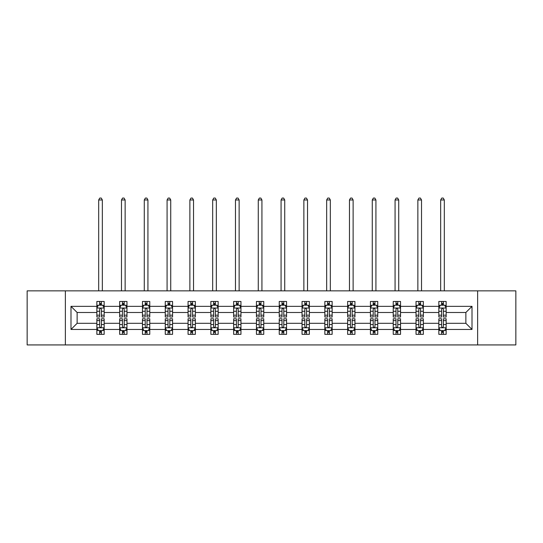 <?xml version="1.0" encoding="UTF-8"?>
<svg xmlns="http://www.w3.org/2000/svg" width="543" height="543" viewBox="0 0 543 543"><rect width="100%" height="100%" fill="white"/><g stroke="black" fill="none" stroke-linecap="round" stroke-linejoin="round"><path stroke-width="0.81" d="M477.636 290.865L27.15 290.865L27.15 344.934L515.85 344.934L515.85 290.865L477.636 290.865L477.636 344.934M446.142 329.445L446.142 323.309L465.867 323.309L472.01 329.445L446.142 329.445L446.142 334.339L443.366 334.339L443.366 330.612M65.364 344.934L65.364 290.865M438.832 329.445L423.343 329.445L423.343 323.309L438.832 323.309L438.832 334.339L446.142 334.339L446.142 330.436L444.765 330.436M423.343 329.445L423.343 334.339L420.567 334.339L420.567 330.612M416.033 329.445L400.544 329.445L400.544 323.309L416.033 323.309L416.033 334.339L423.343 334.339L423.343 330.436L421.965 330.436M400.544 329.445L400.544 334.339L397.768 334.339L397.768 330.612M393.234 329.445L377.745 329.445L377.745 323.309L393.234 323.309L393.234 334.339L400.544 334.339L400.544 330.436L399.173 330.436M377.745 329.445L377.745 334.339L374.969 334.339L374.969 330.612M370.441 329.445L354.946 329.445L354.946 323.309L370.441 323.309L370.441 334.339L377.745 334.339L377.745 330.436L376.374 330.436M354.946 329.445L354.946 334.339L352.169 334.339L352.169 330.612M347.642 329.445L332.146 329.445L332.146 323.309L347.642 323.309L347.642 334.339L354.946 334.339L354.946 330.436L353.574 330.436M332.146 329.445L332.146 334.339L329.37 334.339L329.37 330.612M324.843 329.445L309.354 329.445L309.354 323.309L324.843 323.309L324.843 334.339L332.146 334.339L332.146 330.436L330.775 330.436M309.354 329.445L309.354 334.339L306.571 334.339L306.571 330.612M302.044 329.445L286.555 329.445L286.555 323.309L302.044 323.309L302.044 334.339L309.354 334.339L309.354 330.436L307.976 330.436M286.555 329.445L286.555 334.339L283.779 334.339L283.779 330.612M279.245 329.445L263.755 329.445L263.755 323.309L279.245 323.309L279.245 334.339L286.555 334.339L286.555 330.436L285.177 330.436M263.755 329.445L263.755 334.339L260.979 334.339L260.979 330.612M256.445 329.445L240.956 329.445L240.956 323.309L256.445 323.309L256.445 334.339L263.755 334.339L263.755 330.436L262.378 330.436M240.956 329.445L240.956 334.339L238.18 334.339L238.18 330.612M233.646 329.445L218.157 329.445L218.157 323.309L233.646 323.309L233.646 334.339L240.956 334.339L240.956 330.436L239.585 330.436M218.157 329.445L218.157 334.339L215.381 334.339L215.381 330.612M210.854 329.445L195.358 329.445L195.358 323.309L210.854 323.309L210.854 334.339L218.157 334.339L218.157 330.436L216.786 330.436M195.358 329.445L195.358 334.339L192.582 334.339L192.582 330.612M188.054 329.445L172.559 329.445L172.559 323.309L188.054 323.309L188.054 334.339L195.358 334.339L195.358 330.436L193.987 330.436M172.559 329.445L172.559 334.339L169.783 334.339L169.783 330.612M165.255 329.445L149.766 329.445L149.766 323.309L165.255 323.309L165.255 334.339L172.559 334.339L172.559 330.436L171.188 330.436M149.766 329.445L149.766 334.339L146.99 334.339L146.99 330.612M142.456 329.445L126.967 329.445L126.967 323.309L142.456 323.309L142.456 334.339L149.766 334.339L149.766 330.436L148.388 330.436M126.967 329.445L126.967 334.339L124.191 334.339L124.191 330.612M119.657 329.445L104.168 329.445L104.168 323.309L119.657 323.309L119.657 334.339L126.967 334.339L126.967 330.436L125.589 330.436M104.168 329.445L104.168 334.339L101.392 334.339L101.392 330.612M96.858 329.445L70.99 329.445L70.99 306.354L96.858 306.354L96.858 312.49L77.133 312.49L77.133 323.309L96.858 323.309L96.858 334.339L104.168 334.339L104.168 330.436L102.79 330.436M98.235 305.363L96.858 305.363L96.858 301.46L96.858 306.354M99.634 305.186L99.634 301.46L96.858 301.46L104.168 301.46L104.168 306.354L119.657 306.354L119.657 301.46L126.967 301.46L126.967 306.354L142.456 306.354L142.456 301.46L149.766 301.46L149.766 306.354L165.255 306.354L165.255 301.46L172.559 301.46L172.559 306.354L188.054 306.354L188.054 301.46L195.358 301.46L195.358 306.354L210.854 306.354L210.854 301.46L218.157 301.46L218.157 306.354L233.646 306.354L233.646 301.46L240.956 301.46L240.956 306.354L256.445 306.354L256.445 301.46L263.755 301.46L263.755 306.354L279.245 306.354L279.245 301.46L286.555 301.46L286.555 306.354L302.044 306.354L302.044 301.46L309.354 301.46L309.354 306.354L324.843 306.354L324.843 301.46L332.146 301.46L332.146 306.354L347.642 306.354L347.642 301.46L354.946 301.46L354.946 306.354L370.441 306.354L370.441 301.46L377.745 301.46L377.745 306.354L393.234 306.354L393.234 301.46L400.544 301.46L400.544 306.354L416.033 306.354L416.033 301.46L423.343 301.46L423.343 306.354L438.832 306.354L438.832 301.46L446.142 301.46L446.142 306.354L472.01 306.354L472.01 329.445M438.832 306.354L438.832 312.49L423.343 312.49L423.343 306.354M416.033 306.354L416.033 312.49L400.544 312.49L400.544 306.354M393.234 306.354L393.234 312.49L377.745 312.49L377.745 306.354M370.441 306.354L370.441 312.49L354.946 312.49L354.946 306.354M347.642 306.354L347.642 312.49L332.146 312.49L332.146 306.354M324.843 306.354L324.843 312.49L309.354 312.49L309.354 306.354M302.044 306.354L302.044 312.49L286.555 312.49L286.555 306.354M279.245 306.354L279.245 312.49L263.755 312.49L263.755 306.354M256.445 306.354L256.445 312.49L240.956 312.49L240.956 306.354M233.646 306.354L233.646 312.49L218.157 312.49L218.157 306.354M210.854 306.354L210.854 312.49L195.358 312.49L195.358 306.354M188.054 306.354L188.054 312.49L172.559 312.49L172.559 306.354M165.255 306.354L165.255 312.49L149.766 312.49L149.766 306.354M142.456 306.354L142.456 312.49L126.967 312.49L126.967 306.354M119.657 306.354L119.657 312.49L104.168 312.49L104.168 306.354M70.99 306.354L77.133 312.49M465.867 323.309L465.867 312.49L446.142 312.49L446.142 306.354M441.608 305.112L443.366 305.112M418.809 305.112L420.567 305.112M396.01 305.112L397.768 305.112M373.217 305.112L374.969 305.112M350.418 305.112L352.169 305.112M327.619 305.112L329.37 305.112M304.82 305.112L306.571 305.112M282.021 305.112L283.779 305.112M259.221 305.112L260.979 305.112M236.429 305.112L238.18 305.112M213.63 305.112L215.381 305.112M190.831 305.112L192.582 305.112M168.031 305.112L169.783 305.112M145.232 305.112L146.99 305.112M122.433 305.112L124.191 305.112M99.634 305.112L101.392 305.112M99.634 330.687L101.392 330.687M122.433 330.687L124.191 330.687M145.232 330.687L146.99 330.687M168.031 330.687L169.783 330.687M190.831 330.687L192.582 330.687M213.63 330.687L215.381 330.687M236.429 330.687L238.18 330.687M259.221 330.687L260.979 330.687M282.021 330.687L283.779 330.687M304.82 330.687L306.571 330.687M327.619 330.687L329.37 330.687M350.418 330.687L352.169 330.687M373.217 330.687L374.969 330.687M396.01 330.687L397.768 330.687M418.809 330.687L420.567 330.687M441.608 330.687L443.366 330.687M77.133 323.309L70.99 329.445M472.01 306.354L465.867 312.49M101.392 303.361L99.634 303.361M96.858 315.191L96.858 317.024L99.634 317.024L99.634 315.191L96.858 315.191L96.858 312.49M104.168 312.49L104.168 317.024L101.392 317.024L101.392 309.205C100.808 308.078 100.224 308.078 99.634 309.205L99.634 315.191M102.79 305.363L104.168 305.363L104.168 301.46L101.392 301.46L101.392 305.186M104.168 308.112L102.708 305.186L98.324 305.186L96.858 308.112M102.342 290.865L102.342 199.967L98.683 199.967L98.683 290.865M98.683 199.967L99.783 198.066L101.242 198.066L102.342 199.967M99.634 332.438L101.392 332.438M104.168 320.608L104.168 318.775L101.392 318.775L101.392 320.608L104.168 320.608L104.168 323.309M96.858 323.309L96.858 318.775L99.634 318.775L99.634 326.594C100.217 327.721 100.808 327.721 101.392 326.594L101.392 320.608M98.235 330.436L96.858 330.436L96.858 334.339L99.634 334.339L99.634 330.612M96.858 327.694L98.324 330.612L102.708 330.612L104.168 327.694M124.191 303.361L122.433 303.361M121.035 305.363L119.657 305.363L119.657 301.46L122.433 301.46L122.433 305.186M119.657 315.191L119.657 317.024L122.433 317.024L122.433 315.191L119.657 315.191L119.657 312.49M126.967 312.49L126.967 317.024L124.191 317.024L124.191 309.205C123.607 308.078 123.023 308.078 122.433 309.205L122.433 315.191M125.589 305.363L126.967 305.363L126.967 301.46L124.191 301.46L124.191 305.186M126.967 308.112L125.501 305.186L121.116 305.186L119.657 308.112M125.141 290.865L125.141 199.967L121.483 199.967L121.483 290.865M121.483 199.967L122.582 198.066L124.042 198.066L125.141 199.967M146.99 303.361L145.232 303.361M143.827 305.363L142.456 305.363L142.456 301.46L145.232 301.46L145.232 305.186M142.456 315.191L142.456 317.024L145.232 317.024L145.232 315.191L142.456 315.191L142.456 312.49M149.766 312.49L149.766 317.024L146.99 317.024L146.99 309.205C146.4 308.078 145.816 308.078 145.232 309.205L145.232 315.191M148.388 305.363L149.766 305.363L149.766 301.46L146.99 301.46L146.99 305.186M149.766 308.112L148.3 305.186L143.915 305.186L142.456 308.112M147.934 290.865L147.934 199.967L144.282 199.967L144.282 290.865M144.282 199.967L145.381 198.066L146.841 198.066L147.934 199.967M122.433 332.438L124.191 332.438M126.967 320.608L126.967 318.775L124.191 318.775L124.191 320.608L126.967 320.608L126.967 323.309M119.657 323.309L119.657 318.775L122.433 318.775L122.433 326.594C123.017 327.721 123.6 327.721 124.191 326.594L124.191 320.608M121.035 330.436L119.657 330.436L119.657 334.339L122.433 334.339L122.433 330.612M119.657 327.694L121.116 330.612L125.501 330.612L126.967 327.694M145.232 332.438L146.99 332.438M149.766 320.608L149.766 318.775L146.99 318.775L146.99 320.608L149.766 320.608L149.766 323.309M142.456 323.309L142.456 318.775L145.232 318.775L145.232 326.594C145.816 327.721 146.4 327.721 146.99 326.594L146.99 320.608M143.827 330.436L142.456 330.436L142.456 334.339L145.232 334.339L145.232 330.612M142.456 327.694L143.915 330.612L148.3 330.612L149.766 327.694M169.783 303.361L168.031 303.361M166.626 305.363L165.255 305.363L165.255 301.46L168.031 301.46L168.031 305.186M165.255 315.191L165.255 317.024L168.031 317.024L168.031 315.191L165.255 315.191L165.255 312.49M172.559 312.49L172.559 317.024L169.783 317.024L169.783 309.205C169.199 308.078 168.615 308.078 168.031 309.205L168.031 315.191M171.188 305.363L172.559 305.363L172.559 301.46L169.783 301.46L169.783 305.186M172.559 308.112L171.099 305.186L166.715 305.186L165.255 308.112M170.733 290.865L170.733 199.967L167.081 199.967L167.081 290.865M167.081 199.967L168.181 198.066L169.64 198.066L170.733 199.967M168.031 332.438L169.783 332.438M172.559 320.608L172.559 318.775L169.783 318.775L169.783 320.608L172.559 320.608L172.559 323.309M165.255 323.309L165.255 318.775L168.031 318.775L168.031 326.594C168.615 327.721 169.199 327.721 169.783 326.594L169.783 320.608M166.626 330.436L165.255 330.436L165.255 334.339L168.031 334.339L168.031 330.612M165.255 327.694L166.715 330.612L171.099 330.612L172.559 327.694M192.582 303.361L190.831 303.361M189.426 305.363L188.054 305.363L188.054 301.46L190.831 301.46L190.831 305.186M188.054 315.191L188.054 317.024L190.831 317.024L190.831 315.191L188.054 315.191L188.054 312.49M195.358 312.49L195.358 317.024L192.582 317.024L192.582 309.205C191.998 308.078 191.414 308.078 190.831 309.205L190.831 315.191M193.987 305.363L195.358 305.363L195.358 301.46L192.582 301.46L192.582 305.186M195.358 308.112L193.899 305.186L189.514 305.186L188.054 308.112M193.532 290.865L193.532 199.967L189.88 199.967L189.88 290.865M189.88 199.967L190.973 198.066L192.439 198.066L193.532 199.967M190.831 332.438L192.582 332.438M195.358 320.608L195.358 318.775L192.582 318.775L192.582 320.608L195.358 320.608L195.358 323.309M188.054 323.309L188.054 318.775L190.831 318.775L190.831 326.594C191.414 327.721 191.998 327.721 192.582 326.594L192.582 320.608M189.426 330.436L188.054 330.436L188.054 334.339L190.831 334.339L190.831 330.612M188.054 327.694L189.514 330.612L193.899 330.612L195.358 327.694M215.381 303.361L213.63 303.361M212.225 305.363L210.854 305.363L210.854 301.46L213.63 301.46L213.63 305.186M210.854 315.191L210.854 317.024L213.63 317.024L213.63 315.191L210.854 315.191L210.854 312.49M218.157 312.49L218.157 317.024L215.381 317.024L215.381 309.205C214.797 308.078 214.214 308.078 213.63 309.205L213.63 315.191M216.786 305.363L218.157 305.363L218.157 301.46L215.381 301.46L215.381 305.186M218.157 308.112L216.698 305.186L212.313 305.186L210.854 308.112M216.331 290.865L216.331 199.967L212.68 199.967L212.68 290.865M212.68 199.967L213.772 198.066L215.238 198.066L216.331 199.967M213.63 332.438L215.381 332.438M218.157 320.608L218.157 318.775L215.381 318.775L215.381 320.608L218.157 320.608L218.157 323.309M210.854 323.309L210.854 318.775L213.63 318.775L213.63 326.594C214.214 327.721 214.797 327.721 215.381 326.594L215.381 320.608M212.225 330.436L210.854 330.436L210.854 334.339L213.63 334.339L213.63 330.612M210.854 327.694L212.313 330.612L216.698 330.612L218.157 327.694M238.18 303.361L236.429 303.361M235.024 305.363L233.646 305.363L233.646 301.46L236.429 301.46L236.429 305.186M233.646 315.191L233.646 317.024L236.429 317.024L236.429 315.191L233.646 315.191L233.646 312.49M240.956 312.49L240.956 317.024L238.18 317.024L238.18 309.205C237.596 308.078 237.013 308.078 236.429 309.205L236.429 315.191M239.585 305.363L240.956 305.363L240.956 301.46L238.18 301.46L238.18 305.186M240.956 308.112L239.497 305.186L235.112 305.186L233.646 308.112M239.13 290.865L239.13 199.967L235.479 199.967L235.479 290.865M235.479 199.967L236.572 198.066L238.031 198.066L239.13 199.967M236.429 332.438L238.18 332.438M240.956 320.608L240.956 318.775L238.18 318.775L238.18 320.608L240.956 320.608L240.956 323.309M233.646 323.309L233.646 318.775L236.429 318.775L236.429 326.594C237.013 327.721 237.596 327.721 238.18 326.594L238.18 320.608M235.024 330.436L233.646 330.436L233.646 334.339L236.429 334.339L236.429 330.612M233.646 327.694L235.112 330.612L239.497 330.612L240.956 327.694M260.979 303.361L259.221 303.361M257.823 305.363L256.445 305.363L256.445 301.46L259.221 301.46L259.221 305.186M256.445 315.191L256.445 317.024L259.221 317.024L259.221 315.191L256.445 315.191L256.445 312.49M263.755 312.49L263.755 317.024L260.979 317.024L260.979 309.205C260.396 308.078 259.812 308.078 259.221 309.205L259.221 315.191M262.378 305.363L263.755 305.363L263.755 301.46L260.979 301.46L260.979 305.186M263.755 308.112L262.296 305.186L257.911 305.186L256.445 308.112M261.93 290.865L261.93 199.967L258.271 199.967L258.271 290.865M258.271 199.967L259.371 198.066L260.83 198.066L261.93 199.967M259.221 332.438L260.979 332.438M263.755 320.608L263.755 318.775L260.979 318.775L260.979 320.608L263.755 320.608L263.755 323.309M256.445 323.309L256.445 318.775L259.221 318.775L259.221 326.594C259.805 327.721 260.396 327.721 260.979 326.594L260.979 320.608M257.823 330.436L256.445 330.436L256.445 334.339L259.221 334.339L259.221 330.612M256.445 327.694L257.911 330.612L262.296 330.612L263.755 327.694M283.779 303.361L282.021 303.361M280.622 305.363L279.245 305.363L279.245 301.46L282.021 301.46L282.021 305.186M279.245 315.191L279.245 317.024L282.021 317.024L282.021 315.191L279.245 315.191L279.245 312.49M286.555 312.49L286.555 317.024L283.779 317.024L283.779 309.205C283.195 308.078 282.604 308.078 282.021 309.205L282.021 315.191M285.177 305.363L286.555 305.363L286.555 301.46L283.779 301.46L283.779 305.186M286.555 308.112L285.089 305.186L280.704 305.186L279.245 308.112M284.729 290.865L284.729 199.967L281.07 199.967L281.07 290.865M281.07 199.967L282.17 198.066L283.629 198.066L284.729 199.967M282.021 332.438L283.779 332.438M286.555 320.608L286.555 318.775L283.779 318.775L283.779 320.608L286.555 320.608L286.555 323.309M279.245 323.309L279.245 318.775L282.021 318.775L282.021 326.594C282.604 327.721 283.188 327.721 283.779 326.594L283.779 320.608M280.622 330.436L279.245 330.436L279.245 334.339L282.021 334.339L282.021 330.612M279.245 327.694L280.704 330.612L285.089 330.612L286.555 327.694M306.571 303.361L304.82 303.361M303.415 305.363L302.044 305.363L302.044 301.46L304.82 301.46L304.82 305.186M302.044 315.191L302.044 317.024L304.82 317.024L304.82 315.191L302.044 315.191L302.044 312.49M309.354 312.49L309.354 317.024L306.571 317.024L306.571 309.205C305.987 308.078 305.404 308.078 304.82 309.205L304.82 315.191M307.976 305.363L309.354 305.363L309.354 301.46L306.571 301.46L306.571 305.186M309.354 308.112L307.888 305.186L303.503 305.186L302.044 308.112M307.521 290.865L307.521 199.967L303.87 199.967L303.87 290.865M303.87 199.967L304.969 198.066L306.428 198.066L307.521 199.967M329.37 303.361L327.619 303.361M326.214 305.363L324.843 305.363L324.843 301.46L327.619 301.46L327.619 305.186M324.843 315.191L324.843 317.024L327.619 317.024L327.619 315.191L324.843 315.191L324.843 312.49M332.146 312.49L332.146 317.024L329.37 317.024L329.37 309.205C328.786 308.078 328.203 308.078 327.619 309.205L327.619 315.191M330.775 305.363L332.146 305.363L332.146 301.46L329.37 301.46L329.37 305.186M332.146 308.112L330.687 305.186L326.302 305.186L324.843 308.112M330.32 290.865L330.32 199.967L326.669 199.967L326.669 290.865M326.669 199.967L327.762 198.066L329.228 198.066L330.32 199.967M352.169 303.361L350.418 303.361M349.013 305.363L347.642 305.363L347.642 301.46L350.418 301.46L350.418 305.186M347.642 315.191L347.642 317.024L350.418 317.024L350.418 315.191L347.642 315.191L347.642 312.49M354.946 312.49L354.946 317.024L352.169 317.024L352.169 309.205C351.586 308.078 351.002 308.078 350.418 309.205L350.418 315.191M353.574 305.363L354.946 305.363L354.946 301.46L352.169 301.46L352.169 305.186M354.946 308.112L353.486 305.186L349.101 305.186L347.642 308.112M353.12 290.865L353.12 199.967L349.468 199.967L349.468 290.865M349.468 199.967L350.561 198.066L352.027 198.066L353.12 199.967M374.969 303.361L373.217 303.361M371.812 305.363L370.441 305.363L370.441 301.46L373.217 301.46L373.217 305.186M370.441 315.191L370.441 317.024L373.217 317.024L373.217 315.191L370.441 315.191L370.441 312.49M377.745 312.49L377.745 317.024L374.969 317.024L374.969 309.205C374.385 308.078 373.801 308.078 373.217 309.205L373.217 315.191M376.374 305.363L377.745 305.363L377.745 301.46L374.969 301.46L374.969 305.186M377.745 308.112L376.285 305.186L371.901 305.186L370.441 308.112M375.919 290.865L375.919 199.967L372.267 199.967L372.267 290.865M372.267 199.967L373.36 198.066L374.819 198.066L375.919 199.967M397.768 303.361L396.01 303.361M394.612 305.363L393.234 305.363L393.234 301.46L396.01 301.46L396.01 305.186M393.234 315.191L393.234 317.024L396.01 317.024L396.01 315.191L393.234 315.191L393.234 312.49M400.544 312.49L400.544 317.024L397.768 317.024L397.768 309.205C397.184 308.078 396.6 308.078 396.01 309.205L396.01 315.191M399.173 305.363L400.544 305.363L400.544 301.46L397.768 301.46L397.768 305.186M400.544 308.112L399.085 305.186L394.7 305.186L393.234 308.112M398.718 290.865L398.718 199.967L395.066 199.967L395.066 290.865M395.066 199.967L396.159 198.066L397.619 198.066L398.718 199.967M420.567 303.361L418.809 303.361M417.411 305.363L416.033 305.363L416.033 301.46L418.809 301.46L418.809 305.186M416.033 315.191L416.033 317.024L418.809 317.024L418.809 315.191L416.033 315.191L416.033 312.49M423.343 312.49L423.343 317.024L420.567 317.024L420.567 309.205C419.983 308.078 419.4 308.078 418.809 309.205L418.809 315.191M421.965 305.363L423.343 305.363L423.343 301.46L420.567 301.46L420.567 305.186M423.343 308.112L421.884 305.186L417.499 305.186L416.033 308.112M421.517 290.865L421.517 199.967L417.859 199.967L417.859 290.865M417.859 199.967L418.958 198.066L420.418 198.066L421.517 199.967M304.82 332.438L306.571 332.438M309.354 320.608L309.354 318.775L306.571 318.775L306.571 320.608L309.354 320.608L309.354 323.309M302.044 323.309L302.044 318.775L304.82 318.775L304.82 326.594C305.404 327.721 305.987 327.721 306.571 326.594L306.571 320.608M303.415 330.436L302.044 330.436L302.044 334.339L304.82 334.339L304.82 330.612M302.044 327.694L303.503 330.612L307.888 330.612L309.354 327.694M327.619 332.438L329.37 332.438M332.146 320.608L332.146 318.775L329.37 318.775L329.37 320.608L332.146 320.608L332.146 323.309M324.843 323.309L324.843 318.775L327.619 318.775L327.619 326.594C328.203 327.721 328.786 327.721 329.37 326.594L329.37 320.608M326.214 330.436L324.843 330.436L324.843 334.339L327.619 334.339L327.619 330.612M324.843 327.694L326.302 330.612L330.687 330.612L332.146 327.694M350.418 332.438L352.169 332.438M354.946 320.608L354.946 318.775L352.169 318.775L352.169 320.608L354.946 320.608L354.946 323.309M347.642 323.309L347.642 318.775L350.418 318.775L350.418 326.594C351.002 327.721 351.586 327.721 352.169 326.594L352.169 320.608M349.013 330.436L347.642 330.436L347.642 334.339L350.418 334.339L350.418 330.612M347.642 327.694L349.101 330.612L353.486 330.612L354.946 327.694M373.217 332.438L374.969 332.438M377.745 320.608L377.745 318.775L374.969 318.775L374.969 320.608L377.745 320.608L377.745 323.309M370.441 323.309L370.441 318.775L373.217 318.775L373.217 326.594C373.801 327.721 374.385 327.721 374.969 326.594L374.969 320.608M371.812 330.436L370.441 330.436L370.441 334.339L373.217 334.339L373.217 330.612M370.441 327.694L371.901 330.612L376.285 330.612L377.745 327.694M396.01 332.438L397.768 332.438M400.544 320.608L400.544 318.775L397.768 318.775L397.768 320.608L400.544 320.608L400.544 323.309M393.234 323.309L393.234 318.775L396.01 318.775L396.01 326.594C396.6 327.721 397.184 327.721 397.768 326.594L397.768 320.608M394.612 330.436L393.234 330.436L393.234 334.339L396.01 334.339L396.01 330.612M393.234 327.694L394.7 330.612L399.085 330.612L400.544 327.694M418.809 332.438L420.567 332.438M423.343 320.608L423.343 318.775L420.567 318.775L420.567 320.608L423.343 320.608L423.343 323.309M416.033 323.309L416.033 318.775L418.809 318.775L418.809 326.594C419.393 327.721 419.977 327.721 420.567 326.594L420.567 320.608M417.411 330.436L416.033 330.436L416.033 334.339L418.809 334.339L418.809 330.612M416.033 327.694L417.499 330.612L421.884 330.612L423.343 327.694M443.366 303.361L441.608 303.361M440.21 305.363L438.832 305.363L438.832 301.46L441.608 301.46L441.608 305.186M438.832 315.191L438.832 317.024L441.608 317.024L441.608 315.191L438.832 315.191L438.832 312.49M446.142 312.49L446.142 317.024L443.366 317.024L443.366 309.205C442.783 308.078 442.192 308.078 441.608 309.205L441.608 315.191M444.765 305.363L446.142 305.363L446.142 301.46L443.366 301.46L443.366 305.186M446.142 308.112L444.676 305.186L440.292 305.186L438.832 308.112M444.317 290.865L444.317 199.967L440.658 199.967L440.658 290.865M440.658 199.967L441.758 198.066L443.217 198.066L444.317 199.967M441.608 332.438L443.366 332.438M446.142 320.608L446.142 318.775L443.366 318.775L443.366 320.608L446.142 320.608L446.142 323.309M438.832 323.309L438.832 318.775L441.608 318.775L441.608 326.594C442.192 327.721 442.776 327.721 443.366 326.594L443.366 320.608M440.21 330.436L438.832 330.436L438.832 334.339L441.608 334.339L441.608 330.612M438.832 327.694L440.292 330.612L444.676 330.612L446.142 327.694M104.134 308.037L96.898 308.037M104.168 315.191L101.392 315.191M99.634 311.275L96.858 311.275M104.168 311.275L101.392 311.275M101.392 304.29L99.634 304.29M96.898 327.762L104.134 327.762M96.858 320.608L99.634 320.608M101.392 324.524L104.168 324.524M96.858 324.524L99.634 324.524M99.634 331.508L101.392 331.508M126.926 308.037L119.698 308.037M126.967 315.191L124.191 315.191M122.433 311.275L119.657 311.275M126.967 311.275L124.191 311.275M124.191 304.29L122.433 304.29M149.725 308.037L142.49 308.037M149.766 315.191L146.99 315.191M145.232 311.275L142.456 311.275M149.766 311.275L146.99 311.275M146.99 304.29L145.232 304.29M119.698 327.762L126.926 327.762M119.657 320.608L122.433 320.608M124.191 324.524L126.967 324.524M119.657 324.524L122.433 324.524M122.433 331.508L124.191 331.508M142.49 327.762L149.725 327.762M142.456 320.608L145.232 320.608M146.99 324.524L149.766 324.524M142.456 324.524L145.232 324.524M145.232 331.508L146.99 331.508M172.525 308.037L165.289 308.037M172.559 315.191L169.783 315.191M168.031 311.275L165.255 311.275M172.559 311.275L169.783 311.275M169.783 304.29L168.031 304.29M165.289 327.762L172.525 327.762M165.255 320.608L168.031 320.608M169.783 324.524L172.559 324.524M165.255 324.524L168.031 324.524M168.031 331.508L169.783 331.508M195.324 308.037L188.088 308.037M195.358 315.191L192.582 315.191M190.831 311.275L188.054 311.275M195.358 311.275L192.582 311.275M192.582 304.29L190.831 304.29M188.088 327.762L195.324 327.762M188.054 320.608L190.831 320.608M192.582 324.524L195.358 324.524M188.054 324.524L190.831 324.524M190.831 331.508L192.582 331.508M218.123 308.037L210.888 308.037M218.157 315.191L215.381 315.191M213.63 311.275L210.854 311.275M218.157 311.275L215.381 311.275M215.381 304.29L213.63 304.29M210.888 327.762L218.123 327.762M210.854 320.608L213.63 320.608M215.381 324.524L218.157 324.524M210.854 324.524L213.63 324.524M213.63 331.508L215.381 331.508M240.922 308.037L233.687 308.037M240.956 315.191L238.18 315.191M236.429 311.275L233.646 311.275M240.956 311.275L238.18 311.275M238.18 304.29L236.429 304.29M233.687 327.762L240.922 327.762M233.646 320.608L236.429 320.608M238.18 324.524L240.956 324.524M233.646 324.524L236.429 324.524M236.429 331.508L238.18 331.508M263.715 308.037L256.486 308.037M263.755 315.191L260.979 315.191M259.221 311.275L256.445 311.275M263.755 311.275L260.979 311.275M260.979 304.29L259.221 304.29M256.486 327.762L263.715 327.762M256.445 320.608L259.221 320.608M260.979 324.524L263.755 324.524M256.445 324.524L259.221 324.524M259.221 331.508L260.979 331.508M286.514 308.037L279.285 308.037M286.555 315.191L283.779 315.191M282.021 311.275L279.245 311.275M286.555 311.275L283.779 311.275M283.779 304.29L282.021 304.29M279.285 327.762L286.514 327.762M279.245 320.608L282.021 320.608M283.779 324.524L286.555 324.524M279.245 324.524L282.021 324.524M282.021 331.508L283.779 331.508M309.313 308.037L302.078 308.037M309.354 315.191L306.571 315.191M304.82 311.275L302.044 311.275M309.354 311.275L306.571 311.275M306.571 304.29L304.82 304.29M332.112 308.037L324.877 308.037M332.146 315.191L329.37 315.191M327.619 311.275L324.843 311.275M332.146 311.275L329.37 311.275M329.37 304.29L327.619 304.29M354.912 308.037L347.676 308.037M354.946 315.191L352.169 315.191M350.418 311.275L347.642 311.275M354.946 311.275L352.169 311.275M352.169 304.29L350.418 304.29M377.711 308.037L370.475 308.037M377.745 315.191L374.969 315.191M373.217 311.275L370.441 311.275M377.745 311.275L374.969 311.275M374.969 304.29L373.217 304.29M400.51 308.037L393.275 308.037M400.544 315.191L397.768 315.191M396.01 311.275L393.234 311.275M400.544 311.275L397.768 311.275M397.768 304.29L396.01 304.29M423.302 308.037L416.074 308.037M423.343 315.191L420.567 315.191M418.809 311.275L416.033 311.275M423.343 311.275L420.567 311.275M420.567 304.29L418.809 304.29M302.078 327.762L309.313 327.762M302.044 320.608L304.82 320.608M306.571 324.524L309.354 324.524M302.044 324.524L304.82 324.524M304.82 331.508L306.571 331.508M324.877 327.762L332.112 327.762M324.843 320.608L327.619 320.608M329.37 324.524L332.146 324.524M324.843 324.524L327.619 324.524M327.619 331.508L329.37 331.508M347.676 327.762L354.912 327.762M347.642 320.608L350.418 320.608M352.169 324.524L354.946 324.524M347.642 324.524L350.418 324.524M350.418 331.508L352.169 331.508M370.475 327.762L377.711 327.762M370.441 320.608L373.217 320.608M374.969 324.524L377.745 324.524M370.441 324.524L373.217 324.524M373.217 331.508L374.969 331.508M393.275 327.762L400.51 327.762M393.234 320.608L396.01 320.608M397.768 324.524L400.544 324.524M393.234 324.524L396.01 324.524M396.01 331.508L397.768 331.508M416.074 327.762L423.302 327.762M416.033 320.608L418.809 320.608M420.567 324.524L423.343 324.524M416.033 324.524L418.809 324.524M418.809 331.508L420.567 331.508M446.102 308.037L438.866 308.037M446.142 315.191L443.366 315.191M441.608 311.275L438.832 311.275M446.142 311.275L443.366 311.275M443.366 304.29L441.608 304.29M438.866 327.762L446.102 327.762M438.832 320.608L441.608 320.608M443.366 324.524L446.142 324.524M438.832 324.524L441.608 324.524M441.608 331.508L443.366 331.508"/></g></svg>
